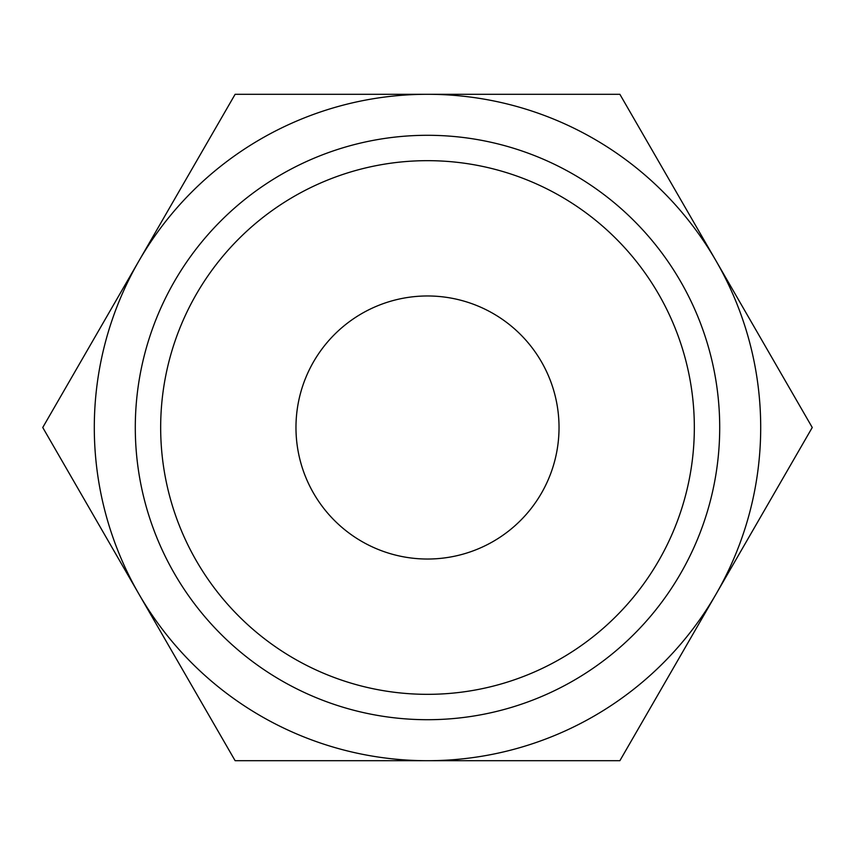 <?xml version="1.0" encoding="UTF-8"?>
<svg xmlns="http://www.w3.org/2000/svg" width="855" height="855" viewBox="0 0 855 855"><rect width="100%" height="100%" fill="white"/><g stroke="black" fill="none" stroke-linecap="round" stroke-linejoin="round"><path stroke-width="1.28" d="M812.25 427.5L619.875 94.296L427.5 94.296A333.204 333.204 0 0 0 138.938 594.097A333.204 333.204 0 0 0 427.5 760.704L619.875 760.704L716.063 594.097A333.204 333.204 0 0 0 427.5 94.296L235.125 94.296L42.75 427.5L235.125 760.704L427.5 760.704A333.204 333.204 0 0 0 716.063 594.097L812.25 427.5M694.335 427.5A266.835 266.835 0 0 1 427.5 694.335A266.835 266.835 0 0 1 160.665 427.5A266.835 266.835 0 0 1 427.5 160.665A266.835 266.835 0 0 1 694.335 427.5M719.707 427.5A292.207 292.207 0 0 1 427.5 719.707A292.207 292.207 0 0 1 135.293 427.5A292.207 292.207 0 0 1 427.5 135.293A292.207 292.207 0 0 1 719.707 427.5M295.969 427.5A131.531 131.531 0 0 1 427.5 295.969A131.531 131.531 0 0 1 559.031 427.5A131.531 131.531 0 0 1 427.5 559.031A131.531 131.531 0 0 1 295.969 427.5"/></g></svg>
